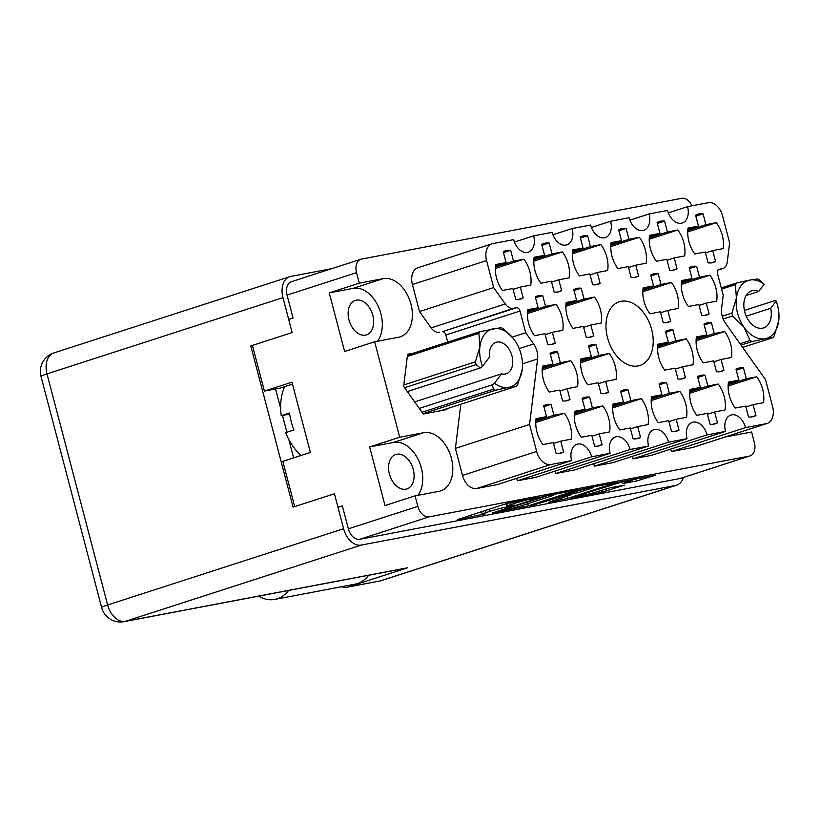 <?xml version="1.0" encoding="UTF-8"?>
<svg xmlns="http://www.w3.org/2000/svg" width="820" height="820" viewBox="0 0 820 820"><rect width="100%" height="100%" fill="white"/><g stroke="black" fill="none" stroke-linecap="round" stroke-linejoin="round"><path stroke-width="1.23" d="M563.586 452.005L560.736 441.16L571.15 439.182A25.297 16.892 72.1 0 0 564.345 413.259L553.941 415.238L551.091 404.383A25.297 16.892 72.1 0 0 545.843 404.824A25.297 16.892 72.1 0 0 543.65 405.797L546.499 416.642L536.085 418.62A25.297 16.892 72.1 0 0 536.946 432.068A25.297 16.892 72.1 0 0 542.891 444.542L553.305 442.574L556.144 453.419A25.297 16.892 72.1 0 0 561.403 452.978A25.297 16.892 72.1 0 0 563.586 452.005L559.055 453.47M570.002 399.504L567.163 388.659L577.567 386.681A25.297 16.892 72.1 0 0 570.771 360.759L560.357 362.737L557.518 351.893A25.297 16.892 72.1 0 0 552.26 352.333A25.297 16.892 72.1 0 0 550.076 353.297L552.926 364.141L542.512 366.12A25.297 16.892 72.1 0 0 543.373 379.568A25.297 16.892 72.1 0 0 549.308 392.052L559.722 390.074L562.571 400.918A25.297 16.892 72.1 0 0 567.819 400.478A25.297 16.892 72.1 0 0 570.002 399.504L565.482 400.97M608.481 392.206L605.631 381.361L616.045 379.383A25.297 16.892 72.1 0 0 609.239 353.461L598.836 355.439L595.986 344.584A25.297 16.892 72.1 0 0 590.738 345.025A25.297 16.892 72.1 0 0 588.555 345.999L591.394 356.843L580.98 358.822A25.297 16.892 72.1 0 0 581.841 372.27A25.297 16.892 72.1 0 0 587.786 384.744L598.2 382.776L601.039 393.62A25.297 16.892 72.1 0 0 606.298 393.18A25.297 16.892 72.1 0 0 608.481 392.206L603.95 393.672M685.428 377.61L682.588 366.765L692.992 364.787A25.297 16.892 72.1 0 0 686.197 338.855L675.782 340.833L672.933 329.988A25.297 16.892 72.1 0 0 667.685 330.429A25.297 16.892 72.1 0 0 665.502 331.403L668.341 342.247L657.937 344.226A25.297 16.892 72.1 0 0 658.788 357.663A25.297 16.892 72.1 0 0 664.733 370.148L675.147 368.17L677.986 379.014A25.297 16.892 72.1 0 0 683.245 378.573A25.297 16.892 72.1 0 0 685.428 377.61L680.907 379.065M723.906 370.312L721.057 359.467L731.471 357.489A25.297 16.892 72.1 0 0 724.665 331.557L714.251 333.535L711.411 322.69A25.297 16.892 72.1 0 0 706.153 323.131A25.297 16.892 72.1 0 0 703.97 324.105L706.819 334.949L696.405 336.917A25.297 16.892 72.1 0 0 697.266 350.365A25.297 16.892 72.1 0 0 703.211 362.85L713.615 360.872L716.465 371.716A25.297 16.892 72.1 0 0 721.713 371.276A25.297 16.892 72.1 0 0 723.906 370.312L719.376 371.767M602.054 444.706L599.215 433.862L609.629 431.884A25.297 16.892 72.1 0 0 602.823 405.961L592.409 407.929L589.57 397.085A25.297 16.892 72.1 0 0 584.311 397.526A25.297 16.892 72.1 0 0 582.128 398.499L584.978 409.344L574.564 411.322A25.297 16.892 72.1 0 0 575.425 424.77A25.297 16.892 72.1 0 0 581.359 437.244L591.774 435.276L594.623 446.121A25.297 16.892 72.1 0 0 599.871 445.68A25.297 16.892 72.1 0 0 602.054 444.706L597.534 446.172M640.533 437.408L637.683 426.564L648.097 424.586A25.297 16.892 72.1 0 0 641.301 398.653L630.887 400.631L628.038 389.787A25.297 16.892 72.1 0 0 622.79 390.228A25.297 16.892 72.1 0 0 620.607 391.202L623.446 402.046L613.032 404.024A25.297 16.892 72.1 0 0 613.893 417.462A25.297 16.892 72.1 0 0 619.838 429.946L630.252 427.968L633.091 438.813A25.297 16.892 72.1 0 0 638.349 438.372A25.297 16.892 72.1 0 0 640.533 437.408L636.012 438.864M679.011 430.11L676.162 419.266L686.576 417.288A25.297 16.892 72.1 0 0 679.77 391.355L669.356 393.333L666.516 382.489A25.297 16.892 72.1 0 0 661.258 382.93A25.297 16.892 72.1 0 0 659.075 383.904L661.924 394.748L651.51 396.716A25.297 16.892 72.1 0 0 652.371 410.164A25.297 16.892 72.1 0 0 658.316 422.648L668.72 420.67L671.57 431.515A25.297 16.892 72.1 0 0 676.818 431.074A25.297 16.892 72.1 0 0 679.011 430.11L674.481 431.566M717.479 422.802L714.64 411.958L725.044 409.99A25.297 16.892 72.1 0 0 718.248 384.057L707.834 386.035L704.985 375.191A25.297 16.892 72.1 0 0 699.737 375.632A25.297 16.892 72.1 0 0 697.553 376.595L700.393 387.45L689.989 389.418A25.297 16.892 72.1 0 0 690.84 402.866A25.297 16.892 72.1 0 0 696.785 415.351L707.199 413.372L710.038 424.217A25.297 16.892 72.1 0 0 715.296 423.776A25.297 16.892 72.1 0 0 717.479 422.802L712.959 424.268M715.542 261.447L712.693 250.602L723.107 248.624A25.297 16.892 72.1 0 0 716.301 222.702L705.887 224.67L703.047 213.825A25.297 16.892 72.1 0 0 697.789 214.266A25.297 16.892 72.1 0 0 695.606 215.24L698.455 226.084L688.041 228.062A25.297 16.892 72.1 0 0 688.902 241.5A25.297 16.892 72.1 0 0 694.847 253.985L705.251 252.006L708.101 262.861A25.297 16.892 72.1 0 0 713.349 262.42A25.297 16.892 72.1 0 0 715.542 261.447L711.012 262.902M677.064 268.745L674.214 257.9L684.628 255.922A25.297 16.892 72.1 0 0 677.822 230L667.418 231.968L664.569 221.123A25.297 16.892 72.1 0 0 659.321 221.564A25.297 16.892 72.1 0 0 657.138 222.538L659.977 233.382L649.563 235.36A25.297 16.892 72.1 0 0 650.424 248.808A25.297 16.892 72.1 0 0 656.369 261.283L666.783 259.315L669.622 270.159A25.297 16.892 72.1 0 0 674.88 269.718A25.297 16.892 72.1 0 0 677.064 268.745L672.543 270.21M638.585 276.043L635.746 265.198L646.16 263.22A25.297 16.892 72.1 0 0 639.354 237.298L628.94 239.276L626.101 228.431A25.297 16.892 72.1 0 0 620.842 228.862A25.297 16.892 72.1 0 0 618.659 229.836L621.509 240.68L611.095 242.658A25.297 16.892 72.1 0 0 611.956 256.106A25.297 16.892 72.1 0 0 617.89 268.581L628.304 266.613L631.154 277.457A25.297 16.892 72.1 0 0 636.402 277.016A25.297 16.892 72.1 0 0 638.585 276.043L634.065 277.508M600.117 283.341L597.268 272.496L607.681 270.528A25.297 16.892 72.1 0 0 600.875 244.596L590.472 246.574L587.622 235.729A25.297 16.892 72.1 0 0 582.374 236.17A25.297 16.892 72.1 0 0 580.181 237.134L583.03 247.978L572.616 249.957A25.297 16.892 72.1 0 0 573.477 263.404A25.297 16.892 72.1 0 0 579.422 275.889L589.836 273.911L592.675 284.755A25.297 16.892 72.1 0 0 597.934 284.314A25.297 16.892 72.1 0 0 600.117 283.341L595.586 284.806M561.639 290.639L558.799 279.794L569.203 277.826A25.297 16.892 72.1 0 0 562.407 251.894L551.993 253.872L549.154 243.027A25.297 16.892 72.1 0 0 543.896 243.468A25.297 16.892 72.1 0 0 541.712 244.442L544.552 255.286L534.148 257.254A25.297 16.892 72.1 0 0 535.009 270.702A25.297 16.892 72.1 0 0 540.944 283.187L551.358 281.209L554.207 292.053A25.297 16.892 72.1 0 0 559.455 291.612A25.297 16.892 72.1 0 0 561.639 290.639L557.118 292.104M709.115 313.947L706.266 303.103L716.68 301.124A25.297 16.892 72.1 0 0 709.884 275.192L699.47 277.17L696.621 266.326A25.297 16.892 72.1 0 0 691.373 266.766A25.297 16.892 72.1 0 0 689.189 267.74L692.029 278.585L681.615 280.553A25.297 16.892 72.1 0 0 682.476 294.001A25.297 16.892 72.1 0 0 688.421 306.485L698.835 304.507L701.674 315.351A25.297 16.892 72.1 0 0 706.932 314.911A25.297 16.892 72.1 0 0 709.115 313.947L704.595 315.403M670.637 321.245L667.798 310.401L678.212 308.422A25.297 16.892 72.1 0 0 671.406 282.5L660.992 284.468L658.152 273.624A25.297 16.892 72.1 0 0 652.894 274.064A25.297 16.892 72.1 0 0 650.711 275.038L653.56 285.883L643.146 287.861A25.297 16.892 72.1 0 0 644.007 301.299A25.297 16.892 72.1 0 0 649.952 313.783L660.356 311.805L663.206 322.66A25.297 16.892 72.1 0 0 668.454 322.219A25.297 16.892 72.1 0 0 670.637 321.245L666.117 322.701M755.958 415.504L753.108 404.66L763.522 402.681A25.297 16.892 72.1 0 0 756.716 376.759L746.313 378.737L743.463 367.893A25.297 16.892 72.1 0 0 738.205 368.334A25.297 16.892 72.1 0 0 736.022 369.297L738.871 380.142L728.457 382.12A25.297 16.892 72.1 0 0 729.318 395.568A25.297 16.892 72.1 0 0 735.263 408.053L745.667 406.074L748.516 416.919A25.297 16.892 72.1 0 0 753.775 416.478A25.297 16.892 72.1 0 0 755.958 415.504L751.428 416.97M593.69 335.841L590.851 324.997L601.255 323.018A25.297 16.892 72.1 0 0 594.459 297.096L584.045 299.074L581.206 288.23A25.297 16.892 72.1 0 0 575.947 288.66A25.297 16.892 72.1 0 0 573.764 289.634L576.603 300.479L566.2 302.457A25.297 16.892 72.1 0 0 567.061 315.905A25.297 16.892 72.1 0 0 572.995 328.379L583.409 326.411L586.259 337.256A25.297 16.892 72.1 0 0 591.507 336.815A25.297 16.892 72.1 0 0 593.69 335.841L589.17 337.307M555.222 343.139L552.372 332.295L562.786 330.327A25.297 16.892 72.1 0 0 555.98 304.394L545.577 306.372L542.727 295.528A25.297 16.892 72.1 0 0 537.469 295.969A25.297 16.892 72.1 0 0 535.286 296.932L538.135 307.777L527.721 309.755A25.297 16.892 72.1 0 0 528.582 323.203A25.297 16.892 72.1 0 0 534.527 335.687L544.931 333.709L547.78 344.554A25.297 16.892 72.1 0 0 553.039 344.113A25.297 16.892 72.1 0 0 555.222 343.139L550.691 344.605M503.48 252.652L510.675 250.325A25.297 16.892 -107.9 0 0 505.417 250.766A25.297 16.892 -107.9 0 0 503.234 251.74L506.083 262.584L495.669 264.553A25.297 16.892 72.1 0 0 496.53 278A25.297 16.892 72.1 0 0 502.476 290.485L512.879 288.507L515.729 299.351A25.297 16.892 -107.9 0 0 520.987 298.91A25.297 16.892 -107.9 0 0 523.17 297.947L518.64 299.402M583.778 494.234A10.219 0.635 165.3 0 0 580.621 495.546A10.219 0.635 165.3 0 0 583.276 495.29A10.219 0.635 165.3 0 0 597.247 491.672L610.654 487.674L624.358 485.173L601.449 492.348L570.751 498.078L620.637 481.852L655.385 475.262L636.494 481.022L622.79 483.533L629.309 481.309A10.219 0.635 165.3 0 0 632.466 479.997A10.219 0.635 165.3 0 0 626.449 480.971A10.219 0.635 165.3 0 0 615.841 483.872L583.666 493.794M531.842 505.561L561.28 496.612L570.71 494.921L548.601 502.281L567.522 498.427L617.409 482.191L581.493 489.273L531.842 505.561M767.151 423.438L692.992 447.402A15.57 10.393 -107.9 0 1 692.152 447.617L766.31 423.653A15.57 10.393 72.1 0 0 767.151 423.438A15.57 10.393 72.1 0 0 772.624 406.679L765.542 379.67L725.546 323.305A15.57 10.393 -107.9 0 1 722.194 316.048A15.57 10.393 -107.9 0 1 721.6 308.279L723.199 295.261L717.5 273.552A3.895 2.603 -107.9 0 1 718.873 269.36A3.895 2.603 -107.9 0 1 719.078 269.308L718.668 269.442M651.654 329.435A33.476 22.355 72.1 0 0 619.305 301.77A33.476 22.355 72.1 0 0 607.538 337.809A33.476 22.355 72.1 0 0 639.887 365.474A33.476 22.355 72.1 0 0 651.654 329.435M413.249 469.44A18.101 12.085 72.1 0 0 395.752 454.485A18.101 12.085 72.1 0 0 389.397 473.97A18.101 12.085 72.1 0 0 406.884 488.925A18.101 12.085 72.1 0 0 413.249 469.44M372.833 315.382A18.101 12.085 72.1 0 0 355.337 300.417A18.101 12.085 72.1 0 0 348.982 319.902A18.101 12.085 72.1 0 0 366.468 334.867A18.101 12.085 72.1 0 0 372.833 315.382M725.905 436.773A30.36 20.274 72.1 0 0 727.617 436.558L751.602 432.007L754.359 442.523A12.454 8.323 72.1 0 1 749.982 455.93L680.508 478.388A12.454 8.323 -107.9 0 1 679.831 478.562L359.734 539.293A12.454 8.323 -107.9 0 1 348.367 528.828L342.36 505.899L337.983 507.313M551.091 404.383L543.896 406.71M557.518 351.893L550.312 354.219M595.986 344.584L588.791 346.911M672.933 329.988L665.737 332.315M711.411 322.69L704.216 325.017M589.57 397.085L582.364 399.412M628.038 389.787L620.842 392.114M666.516 382.489L659.321 384.816M704.985 375.191L697.789 377.518M703.047 213.825L695.852 216.152M664.569 221.123L657.373 223.45M626.101 228.431L618.895 230.748M587.622 235.729L580.427 238.056M549.154 243.027L541.948 245.354M696.621 266.326L689.425 268.652M658.152 273.624L650.947 275.95M743.463 367.893L736.268 370.22M581.206 288.23L574 290.546M542.727 295.528L535.532 297.855M528.377 505.858L578.264 489.622L542.338 496.705L492.451 512.941L528.377 505.858L527.803 503.675M691.977 205.81A12.454 8.323 72.1 0 0 681.676 198.337L361.579 259.069A12.454 8.323 72.1 0 0 360.902 259.243A12.454 8.323 72.1 0 0 356.526 272.65L359.283 283.166L329.23 292.883L344.615 351.503L374.658 341.786L399.699 437.234L369.656 446.941L385.031 505.561L415.074 495.854L417.841 506.37A12.454 8.323 72.1 0 0 429.198 516.836L749.306 456.104A12.454 8.323 72.1 0 0 749.982 455.93M531.944 498.827L539.191 496.94L507.221 503.367L457.334 519.603L485.399 513.863A12.228 0.758 165.3 0 1 482.232 514.171A12.228 0.758 165.3 0 1 486.004 512.592L490.063 511.28A12.228 0.758 165.3 0 1 506.78 506.955L514.714 505.007L510.563 505.735A12.228 0.758 165.3 0 1 507.395 506.032A12.228 0.758 165.3 0 1 511.167 504.464L515.226 503.152A12.228 0.758 165.3 0 1 531.944 498.827L531.811 498.345M359.283 283.166L383.268 278.626A30.36 20.274 72.1 0 1 410.625 302.908A30.36 20.274 72.1 0 1 400.293 336.815A30.36 20.274 72.1 0 1 398.643 337.235L374.658 341.786M399.699 437.234L423.684 432.683A30.36 20.274 -107.9 0 1 451.041 456.976A30.36 20.274 -107.9 0 1 440.709 490.883A30.36 20.274 -107.9 0 1 439.059 491.303L415.074 495.854M413.485 353.164L407.581 354.281L403.645 386.384L423.253 414.028L446.808 409.559L446.9 408.739M717.9 270.098L722.112 268.734A11.675 7.8 72.1 0 0 722.748 268.57A11.675 7.8 72.1 0 0 727.299 261.836L729.626 242.802L722.543 215.793A15.57 10.393 72.1 0 0 708.336 202.704L687.57 206.65A15.18 10.137 72.1 0 1 682.23 222.989A15.18 10.137 72.1 0 1 667.562 210.443L649.091 213.948A15.18 10.137 72.1 0 1 643.751 230.297A15.18 10.137 72.1 0 1 629.083 217.751L610.613 221.246A15.18 10.137 -107.9 0 1 605.283 237.595A15.18 10.137 -107.9 0 1 590.615 225.049L572.145 228.554A15.18 10.137 -107.9 0 1 566.804 244.893A15.18 10.137 -107.9 0 1 552.137 232.347L533.666 235.852A15.18 10.137 -107.9 0 1 528.336 252.191A15.18 10.137 -107.9 0 1 513.658 239.645L492.881 243.591A15.57 10.393 72.1 0 0 492.041 243.806A15.57 10.393 72.1 0 0 486.567 260.565L493.65 287.574L505.284 303.954A11.675 7.8 72.1 0 0 513.422 308.33L516.446 307.756A3.895 2.603 -107.9 0 1 520.003 311.026L445.844 334.99L447.71 342.104M445.844 334.99A3.895 2.603 72.1 0 0 442.298 331.721L516.446 307.756M513.422 308.33L442.298 331.721M439.264 332.295A11.675 7.8 -107.9 0 1 431.125 327.918L505.284 303.954M486.567 260.565L412.419 284.53L419.502 311.538L431.125 327.918M412.419 284.53A15.57 10.393 -107.9 0 1 417.882 267.771L492.041 243.806M692.152 447.617L671.375 451.564L745.534 427.599A15.18 10.137 -107.9 0 0 730.856 415.053A15.18 10.137 -107.9 0 0 725.526 431.392L707.055 434.897L632.896 458.862L651.367 455.356L725.526 431.392M670.596 449.145A15.18 10.137 -107.9 0 1 671.375 451.564M632.117 456.443A15.18 10.137 -107.9 0 1 632.896 458.862M594.428 466.16L668.577 442.195L687.047 438.69L612.889 462.654L594.428 466.16A15.18 10.137 72.1 0 0 593.649 463.741M668.577 442.195A15.18 10.137 72.1 0 0 653.909 429.649A15.18 10.137 72.1 0 0 648.579 445.998L574.42 469.962L555.95 473.458A15.18 10.137 72.1 0 0 555.171 471.049M555.95 473.458L630.108 449.493A15.18 10.137 72.1 0 0 615.441 436.947A15.18 10.137 72.1 0 0 610.101 453.296L535.942 477.26L517.481 480.766A15.18 10.137 72.1 0 0 516.692 478.347M517.481 480.766L591.63 456.801A15.18 10.137 72.1 0 0 576.962 444.255A15.18 10.137 72.1 0 0 571.622 460.594L497.473 484.558L476.697 488.505A15.57 10.393 -107.9 0 1 462.49 475.415L536.649 451.451A15.57 10.393 72.1 0 0 550.855 464.53L476.697 488.505M460.819 404.239L455.407 448.407L462.49 475.415M288.702 319.431L293.068 318.027L287.051 295.097A12.454 8.323 -107.9 0 1 291.428 281.69L360.902 259.243M294.698 506.616L282.818 461.352L310.39 452.445L291.951 382.171L264.388 391.078L252.457 345.62L250.787 345.937L293.078 507.129L334.437 493.773L343.601 528.716A19.465 12.997 72.1 0 0 361.353 545.074L675.557 485.46A19.465 12.997 72.1 0 0 676.613 485.184A19.465 12.997 72.1 0 0 683.46 477.435M264.388 391.078L280.317 388.065L292.463 384.139M591.394 227.468L610.613 221.246M552.916 234.766L572.145 228.554M514.447 242.064L533.666 235.852M419.502 311.538L493.65 287.574M520.003 311.026L525.702 332.736L533.646 343.939A15.57 10.393 -107.9 0 1 537.592 358.965L522.494 363.844M512.192 337.102L525.702 332.736M455.407 448.407L529.566 424.442L537.592 358.965M529.566 424.442L536.649 451.451M571.622 460.594L550.855 464.53M610.101 453.296L591.63 456.801M648.579 445.998L630.108 449.493M687.047 438.69A15.18 10.137 -107.9 0 1 692.387 422.351A15.18 10.137 -107.9 0 1 707.055 434.897M766.31 423.653L745.534 427.599M722.112 268.734L719.078 269.308M668.341 212.862L687.57 206.65M629.862 220.16L649.091 213.948M510.675 250.325L513.525 261.17L523.929 259.192A25.297 16.892 72.1 0 1 530.735 285.124L520.321 287.103L523.17 297.947M377.466 341.253A30.36 20.274 72.1 0 0 378.286 306.485A30.36 20.274 72.1 0 0 353.215 288.332L383.268 278.626M329.23 292.883L353.215 288.332M369.656 446.941L393.631 442.39A30.36 20.274 -107.9 0 1 418.702 460.553A30.36 20.274 -107.9 0 1 417.882 495.321M546.54 496.049L500.138 510.819L503.654 510.399A12.228 0.758 165.3 0 0 520.372 506.073L549.595 496.633A12.228 0.758 165.3 0 0 553.356 495.054A12.228 0.758 165.3 0 0 550.189 495.362L546.428 495.598M590.031 488.781A10.219 0.635 165.3 0 0 593.178 487.469A10.219 0.635 165.3 0 0 587.161 488.443A10.219 0.635 165.3 0 0 576.552 491.344L565.072 495.393L578.725 492.441L590.031 488.781M520.321 287.103L513.125 289.429M495.341 268.437L523.929 259.192M513.525 261.17L495.403 267.023M506.083 262.584L495.485 266.008M552.372 332.295L545.177 334.621M527.403 313.63L555.98 304.394M545.577 306.372L527.455 312.225M538.135 307.777L527.537 311.2M590.851 324.997L583.645 327.323M565.872 306.332L594.459 297.096M584.045 299.074L565.933 304.927M576.603 300.479L566.015 303.902M753.108 404.66L745.913 406.986M728.139 385.994L756.716 376.759M746.313 378.737L728.191 384.59M738.871 380.142L728.273 383.565M667.798 310.401L660.602 312.728M642.818 291.736L671.406 282.5M660.992 284.468L642.88 290.321M653.56 285.883L642.962 289.306M706.266 303.103L699.07 305.43M681.297 284.438L709.884 275.192M699.47 277.17L681.358 283.023M692.029 278.585L681.441 282.008M558.799 279.794L551.593 282.121M533.82 261.129L562.407 251.894M551.993 253.872L533.881 259.725M544.552 255.286L533.963 258.71M597.268 272.496L590.072 274.823M572.298 253.831L600.875 244.596M590.472 246.574L572.35 252.427M583.03 247.978L572.442 251.402M635.746 265.198L628.55 267.525M610.767 246.533L639.354 237.298M628.94 239.276L610.828 245.129M621.509 240.68L610.91 244.104M674.214 257.9L667.019 260.227M649.245 239.235L677.822 230M667.418 231.968L649.297 237.831M659.977 233.382L649.389 236.806M712.693 250.602L705.497 252.929M687.713 231.937L716.301 222.702M705.887 224.67L687.775 230.522M698.455 226.084L687.857 229.508M714.64 411.958L707.434 414.284M689.661 393.292L718.248 384.057M707.834 386.035L689.722 391.888M700.393 387.45L689.804 390.873M676.162 419.266L668.966 421.582M651.182 400.601L679.77 391.355M669.356 393.333L651.244 399.186M661.924 394.748L651.326 398.171M637.683 426.564L630.488 428.891M612.714 407.899L641.301 398.653M630.887 400.631L612.776 406.484M623.446 402.046L612.858 405.469M599.215 433.862L592.019 436.189M574.236 415.197L602.823 405.961M592.409 407.929L574.297 413.792M584.978 409.344L574.379 412.767M721.057 359.467L713.861 361.784M696.077 340.802L724.665 331.557M714.251 333.535L696.139 339.388M706.819 334.949L696.221 338.373M682.588 366.765L675.383 369.092M657.609 348.1L686.197 338.855M675.782 340.833L657.671 346.686M668.341 342.247L657.753 345.671M605.631 381.361L598.436 383.688M580.662 362.696L609.239 353.461M598.836 355.439L580.714 361.292M591.394 356.843L580.806 360.267M567.163 388.659L559.968 390.986M542.184 369.994L570.771 360.759M560.357 362.737L542.245 368.59M552.926 364.141L542.327 367.565M560.736 441.16L553.541 443.487M535.768 422.495L564.345 413.259M553.941 415.238L535.819 421.09M546.499 416.642L535.911 420.065M341.458 586.751A19.465 14.432 -100.7 0 0 347.229 587.202A19.465 14.432 -100.7 0 0 348.531 586.864L407.519 567.799A19.465 14.432 79.3 0 1 406.218 568.137L124.076 621.662A19.465 14.432 -100.7 0 0 125.378 621.334L407.519 567.799M250.787 345.937L292.145 332.571L282.972 297.619A19.465 12.997 72.1 0 1 289.819 276.668A19.465 12.997 72.1 0 1 290.874 276.401L331.864 268.622M275.54 388.967L280.665 408.483M282.5 415.473L286.897 432.222M288.763 439.366L293.621 457.857M283.371 387.071L283.812 388.741M348.531 586.864L380.49 580.888L347.229 587.202M258.71 596.12A36.982 27.429 -100.7 0 0 274.823 599.399A36.982 27.429 -100.7 0 0 288.619 590.441M274.823 599.399L354.855 584.209A36.982 27.429 -100.7 0 0 368.651 575.261M284.694 386.651A48.657 32.492 72.1 0 0 281.239 415.709L289.511 413.034A48.657 32.492 72.1 0 0 291.202 421.593A48.657 32.492 72.1 0 0 293.949 429.946L285.678 432.622A48.657 32.492 72.1 0 0 300.848 455.52M281.239 415.709L289.665 414.11M403.819 384.949L475.395 361.815A34.255 22.878 72.1 0 0 475.743 363.219A34.255 22.878 72.1 0 0 476.133 364.613L404.598 387.727M522.494 365.956L522.248 369.41A30.36 20.274 72.1 0 0 522.504 365.207A30.36 20.274 72.1 0 0 521.079 354.25A30.36 20.274 72.1 0 0 514.55 340.105A30.36 20.274 72.1 0 0 514.263 339.695A30.36 20.274 72.1 0 0 493.384 328.738A30.36 20.274 72.1 0 0 479.905 346.675A30.36 20.274 72.1 0 0 482.508 366.356L480.264 367.985L407.325 391.56M480.264 367.985L476.133 364.613M422.003 412.265L493.537 389.141L492.226 384.846L494.47 383.217A30.36 20.274 72.1 0 0 508.759 387.358L495.557 390.228L423.007 413.669M493.537 389.141A34.255 22.878 72.1 0 0 495.557 390.228M475.395 361.815L479.905 346.675L478.89 333.32L407.314 356.444M407.478 355.101L480.182 331.608L501.081 327.641A34.255 22.878 72.1 0 1 503.09 328.728L513.197 338.301M480.182 331.608A34.255 22.878 72.1 0 0 478.89 333.32M522.248 369.41L517.738 384.549A34.255 22.878 72.1 0 1 516.457 386.261L508.759 387.358A30.36 20.274 72.1 0 0 522.248 369.41M440.904 410.676L516.457 386.261M414.654 401.902L501.532 373.828A16.543 11.049 72.1 0 0 506.155 373.787A16.543 11.049 72.1 0 0 511.588 354.65A16.543 11.049 72.1 0 0 495.987 342.299A16.543 11.049 72.1 0 0 489.571 356.966L482.508 366.356M494.47 383.217L501.532 373.828M419.286 408.421L492.226 384.846M722.256 316.264L731.891 313.148L736.401 298.008A30.36 20.274 72.1 0 0 737.559 313.178A30.36 20.274 72.1 0 0 744.088 327.323L732.629 315.946L723.189 318.99M731.891 313.148A34.255 22.878 72.1 0 0 732.239 314.552A34.255 22.878 72.1 0 0 732.629 315.946M778.99 317.289L778.733 320.743A30.36 20.274 72.1 0 0 779 316.54A30.36 20.274 72.1 0 0 776.13 301.063L775.689 300.305L744.416 310.411M764.168 284.202A30.36 20.274 72.1 0 0 749.88 280.071L757.567 278.974A34.255 22.878 72.1 0 1 759.586 280.061L764.168 284.202L758.746 291.418A19.465 12.997 72.1 0 0 751.581 290.864A19.465 12.997 72.1 0 0 745.195 313.373A19.465 12.997 72.1 0 0 763.553 327.897A19.465 12.997 72.1 0 0 770.708 308.279L776.13 301.063M778.733 320.743L774.234 335.882A34.255 22.878 72.1 0 1 772.952 337.594L765.255 338.691A30.36 20.274 72.1 0 0 778.733 320.743M740.019 343.713L750.033 340.474L744.088 327.323A30.36 20.274 72.1 0 0 765.255 338.691L752.053 341.561L741.024 345.128M750.033 340.474A34.255 22.878 72.1 0 0 752.053 341.561M721.272 287.922L736.668 282.941L749.88 280.071A30.36 20.274 72.1 0 0 736.401 298.008L735.386 284.653L721.579 289.111M736.668 282.941A34.255 22.878 72.1 0 0 735.386 284.653M742.633 347.393L772.952 337.594M746.097 295.507L758.746 291.418M746.272 316.182L770.708 308.279M429.198 516.836L359.734 539.293M679.831 478.562L749.306 456.104M356.526 272.65L287.051 295.097M348.367 528.828L417.841 506.37M519.193 348.603L533.646 343.939M393.631 442.39L423.684 432.683M514.806 501.563L515.226 503.152M510.634 502.414L511.167 504.464M505.94 503.777L506.78 506.955M489.489 509.097L490.063 511.28M485.43 510.409L486.004 512.592M522.658 505.335L523.15 507.201M566.948 496.243L567.522 498.427M561.813 497.904L562.305 499.78M561.085 495.874L561.28 496.612M635.859 478.603L636.494 481.022M606.103 488.822L606.677 490.995M600.957 490.473L601.449 492.348M641.168 477.588L641.711 479.669M282.972 297.619L46.996 373.889L107.625 604.976L343.601 528.716M380.593 580.785L675.557 485.46M361.353 545.074L125.378 621.334A19.465 12.997 -107.9 0 1 107.625 604.976A19.465 1.209 -14.7 0 0 101.629 607.487A19.465 19.465 0 0 0 124.076 621.662M46.996 373.889A19.465 12.997 -107.9 0 1 53.843 352.938A19.465 19.465 0 0 0 41 376.39A19.465 1.209 -14.7 0 1 46.996 373.889M580.437 494.839L580.621 495.546M717.869 270.149L722.748 268.57M506.739 503.521L507.395 506.032M481.576 511.659L482.232 514.171M553.162 494.286L553.356 495.054M570.556 494.347L570.71 494.921M592.983 486.731L593.178 487.469M563.945 494.952L564.078 495.485M632.271 479.28L632.466 479.997M676.613 485.184L380.49 580.888M289.819 276.668L53.843 352.938M101.629 607.487L41 376.39"/></g></svg>
